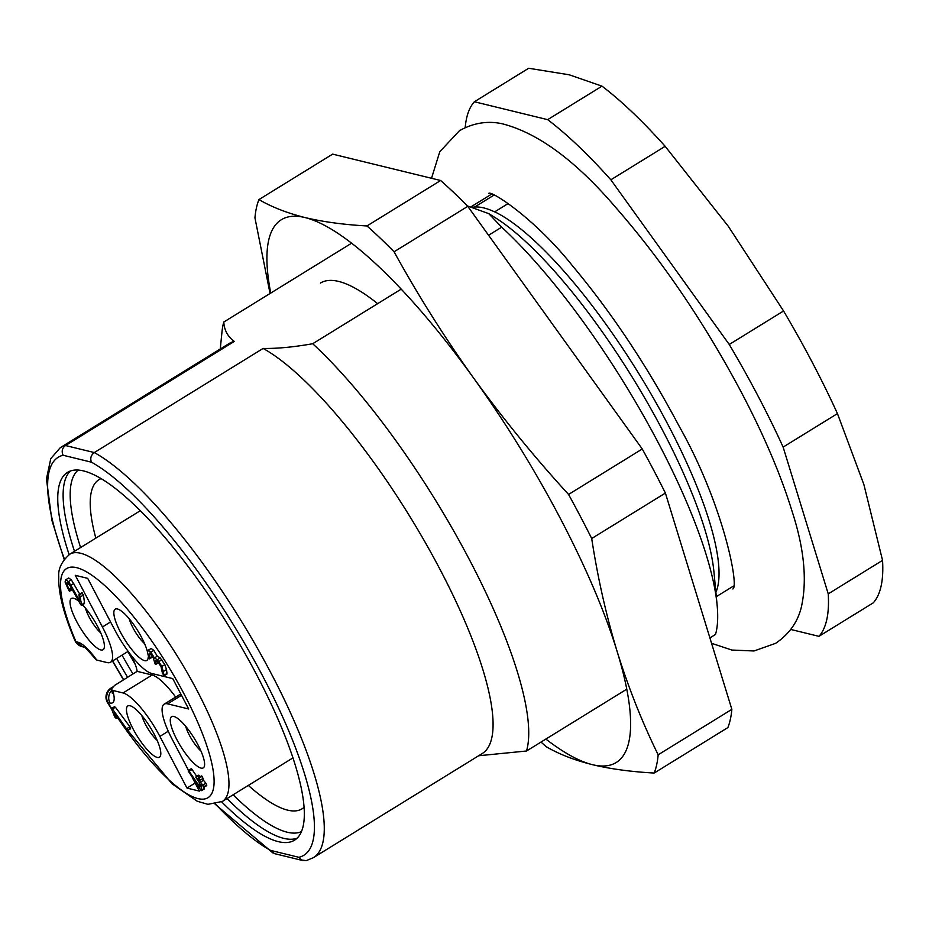 <?xml version="1.0" encoding="UTF-8"?>
<svg xmlns="http://www.w3.org/2000/svg" width="929" height="929" viewBox="0 0 929 929"><rect width="100%" height="100%" fill="white"/><g stroke="black" fill="none" stroke-linecap="round" stroke-linejoin="round"><path stroke-width="1.39" d="M270.06 293.494L254.941 217.827A354.286 92.668 58.3 0 1 258.936 199.584C271.814 207.086 287.212 213.089 305.142 217.583C323.35 221.903 343.951 224.702 366.955 225.956A354.286 92.668 58.3 0 1 394.082 251.794C417.992 295.213 444.48 337.262 473.523 377.929C502.844 418.433 534.523 457.265 568.56 494.449L642.253 448.986A354.286 92.668 -121.7 0 1 665.396 493.067L591.703 538.518C597.684 577.559 606.161 615.207 617.135 651.473A318.856 83.401 -121.7 0 0 473.523 377.929A318.856 83.401 -121.7 0 0 305.142 217.583A318.856 83.401 -121.7 0 0 270.745 293.065M568.56 494.449A354.286 92.668 58.3 0 1 591.703 538.518M366.955 225.956L440.648 180.505A354.286 92.668 -121.7 0 1 467.775 206.343L394.082 251.794M440.648 180.505L332.628 154.133L258.936 199.584M545.857 739.078A318.856 83.401 -121.7 0 0 592.365 764.66C574.436 760.166 559.037 754.174 546.159 746.672A354.286 92.668 58.3 0 1 541.026 742.062M665.396 493.067L731.855 709.35A354.286 92.668 -121.7 0 1 727.871 727.581L654.179 773.044C631.174 771.778 610.574 768.991 592.365 764.66A318.856 83.401 -121.7 0 0 617.135 651.473C628.387 687.565 642.067 722.007 658.162 754.801L731.855 709.35M467.775 206.343L642.253 448.986M320.424 283.066A244.455 63.938 58.3 0 1 377.662 303.667M658.162 754.801A354.286 92.668 58.3 0 1 654.179 773.044M473.082 207.155A230.287 60.234 58.3 0 1 474.789 206.958L494.007 195.102M69.129 554.636A216.12 56.53 58.3 0 1 67.538 472.338A216.12 56.53 58.3 0 1 229.115 626.599A216.12 56.53 58.3 0 1 294.458 840.222A216.12 56.53 58.3 0 1 221.625 801.866M127.587 677.241A216.12 56.53 58.3 0 1 116.659 658.452M508.268 203.474L494.727 211.835A230.287 60.234 58.3 0 1 650.741 393.501A230.287 60.234 58.3 0 1 715.899 592.365M474.789 206.958L474.684 207.016A230.287 60.234 58.3 0 1 494.634 211.893L494.727 211.835M569.233 74.796L528.682 68.258L474.382 101.76L547.68 119.655L601.992 86.153L569.233 74.796M882.55 560.373L863.9 484.59L837.447 413.602L783.135 447.104L828.238 593.875L882.55 560.373A318.856 83.401 -121.7 0 1 873.26 602.84L818.948 636.342L790.742 629.456M828.238 593.875A318.856 83.401 58.3 0 1 818.948 636.342M837.447 413.602A318.856 83.401 -121.7 0 0 783.565 310.983L728.266 226.246L665.164 146.317L610.852 179.808L729.253 344.485L783.565 310.983M729.253 344.485A318.856 83.401 58.3 0 1 783.135 447.104M665.164 146.317A318.856 83.401 -121.7 0 0 601.992 86.153M547.68 119.655A318.856 83.401 58.3 0 1 610.852 179.808M465.197 127.621A318.856 83.401 58.3 0 1 474.382 101.76M64.136 559.432L51.873 520.286L46.45 478.923L50.77 458.636L60.339 447.639L229.149 343.521A240.913 63.009 58.3 0 1 234.317 341.419L65.518 445.537C62.173 448.08 61.372 451.32 63.102 455.256A233.829 61.163 -121.7 0 0 64.415 559.072M60.339 447.639A240.913 63.009 58.3 0 1 65.518 445.537L94.305 452.562L263.104 348.445A240.913 63.009 58.3 0 1 435.051 560.082A240.913 63.009 58.3 0 1 482.105 753.616L313.294 857.734A240.913 63.009 58.3 0 0 266.251 664.2A240.913 63.009 58.3 0 0 94.305 452.562C90.949 455.105 89.997 458.311 91.46 462.189L63.102 455.256M263.104 348.445C277.19 348.665 293.715 347.098 312.701 343.73L401.235 289.116M488.561 235.258L501.695 227.164L488.689 213.6L467.368 205.936M351.65 243.166L223.796 322.026C224.203 330.12 227.71 336.588 234.317 341.419M488.712 213.577L495.517 217.85A235.606 61.628 -121.7 0 1 525.466 241.412A235.606 61.628 -121.7 0 1 713.948 571.974L717.107 604.942A269.259 70.43 -121.7 0 1 715.516 634.437L709.907 637.898M626.761 689.179L526.522 751.004L478.632 755.753M312.701 343.73A269.259 70.43 58.3 0 1 469.331 559.513A269.259 70.43 58.3 0 1 526.522 751.004M717.107 604.942A269.259 70.43 -121.7 0 0 501.695 227.164M220.254 349.014L222.019 331.572A269.259 70.43 58.3 0 1 223.796 322.026M95.826 538.146A193.383 50.584 58.3 0 1 98.985 479.654A193.383 50.584 58.3 0 1 101.168 478.563M303.98 807.371A193.383 50.584 58.3 0 1 302.03 808.845A193.383 50.584 58.3 0 1 248.345 785.411M274.519 853.635L270.536 850.372L298.906 857.304L301.611 860.01L306.187 860.649M155.979 660.589L155.817 663.898L155.131 663.956L152.971 657.047L149.569 653.029L149.662 658.347L148.988 658.406L147.525 652.437L148.257 650.288L150.881 652.135L154.353 657.941L157.303 659.706L161.936 666.418L164.085 675.36L162.482 673.467L160.996 666.499L157.558 661.715L155.793 660.658M152.519 656.141L148.988 658.406M158.174 662.435L155.131 663.956M161.936 666.418L164.839 664.618L166.477 669.542L166.999 673.56L163.423 675.418M151.172 648.5L147.932 650.393L151.172 648.5L153.796 650.346L157.256 656.141L160.206 657.906L164.839 664.618M149.139 654.33L150.51 653.482M166.999 673.56L166.326 673.618M154.353 657.941L157.256 656.141M152.565 656.548L151.903 656.606M195.856 777.445L198.934 780.209L198.678 778.212L199.34 778.154L200.536 782.102L203.869 786.886L200.803 784.111L201.581 790.138L200.699 789.929L188.227 771.012L189.156 771.291L199.805 786.933L199.189 782.218L195.856 777.445L199.433 775.576L200.397 776.702M188.227 771.012L191.827 769.166L196.774 776.412M204.334 787.072L204.496 788.349L200.908 790.196M200.536 782.102L203.451 780.302L205.855 783.147L206.784 785.098L203.207 786.944M198.678 778.212L202.255 776.365L203.451 780.302M198.771 775.645L199.433 775.576L198.771 775.645M189.156 771.291L192.071 769.502M191.142 769.212L191.827 769.166L191.142 769.212M204.496 788.349L203.823 788.396M206.784 785.098L206.11 785.156M200.281 780.105L203.184 778.316M201.581 776.423L202.255 776.365L201.581 776.423M114.65 716.793L111.852 709.721L111.585 708.676L112.479 709.024L127.691 730.38L114.267 713.124L116.079 718.105L114.65 716.793M117.368 717.304L115.184 717.745M111.585 708.676L112.479 709.024L115.393 707.224L129.886 726.768L130.594 728.58L127.691 730.38L126.797 730.02M115.904 717.293L116.903 716.677M130.594 728.58L129.7 728.22L130.594 728.58M67.097 582.529L66.667 583.842L69.617 590.705L68.943 590.751L65.065 581.949L65.796 579.801L68.421 581.647L70.859 585.305L79.789 601.179L78.965 594.932L79.65 594.885L81.624 604.86L80.486 604.233L70.093 585.758L66.934 582.599M78.965 594.932L82.553 593.085L81.88 593.132L83.482 595.024L84.539 603.072L80.951 604.918M68.7 578.001L65.471 579.893L68.7 578.001L71.336 579.847L79.685 594.037M72.032 589.207L68.943 590.751M84.539 603.072L83.865 603.13M70.859 585.305L73.774 583.505M69.106 589.381L71.347 587.999M66.667 583.842L68.038 582.994M148.21 657.082A30.111 7.873 58.3 0 1 148.071 658.382A30.111 7.873 58.3 0 1 124.335 638.966A30.111 7.873 58.3 0 1 117.635 609.029A30.111 7.873 58.3 0 1 141.568 637.399A30.111 7.873 58.3 0 1 147.479 651.903M129.224 618.772A19.486 5.098 -121.7 0 0 144.576 643.646M82.495 604.791A30.111 7.873 58.3 0 1 97.766 626.703A30.111 7.873 58.3 0 1 104.269 647.687A30.111 7.873 58.3 0 1 80.533 628.271A30.111 7.873 58.3 0 1 73.832 598.334A30.111 7.873 58.3 0 1 78.872 601.365M85.422 608.077A19.486 5.098 -121.7 0 0 100.762 632.951M154.179 734.165A30.111 7.873 58.3 0 1 160.682 755.138A30.111 7.873 58.3 0 1 136.946 735.722A30.111 7.873 58.3 0 1 130.246 705.796A30.111 7.873 58.3 0 1 154.179 734.165M141.835 715.539A19.486 5.098 -121.7 0 0 157.187 740.413M197.982 744.861A30.111 7.873 58.3 0 1 204.485 765.833A30.111 7.873 58.3 0 1 180.749 746.417A30.111 7.873 58.3 0 1 174.048 716.491A30.111 7.873 58.3 0 1 197.982 744.861M185.649 726.234A19.486 5.098 -121.7 0 0 200.989 751.108M168.265 731.228L159.869 736.407A46.055 12.042 -121.7 0 0 123.023 692.964L112.688 690.433A35.395 9.255 58.3 0 1 109.947 703.021L107.88 702.51A134.624 35.209 -121.7 0 0 111.631 708.49M123.023 692.964L152.124 675.011A46.055 12.042 58.3 0 1 175.662 697.087M74.97 640.627A10.625 5.144 -23 0 0 75.957 641.718L78.036 642.229A35.395 9.255 58.3 0 1 96.732 660.043L107.067 662.563A46.055 12.042 -121.7 0 0 110.493 662.249A46.055 12.042 -121.7 0 0 102.422 626.982L75.295 575.318L87.686 578.337L114.813 630.013A46.055 12.042 -121.7 0 0 151.671 673.455L172.736 678.6L188.692 708.99L167.626 703.845A46.055 12.042 -121.7 0 0 164.189 704.159A46.055 12.042 -121.7 0 0 172.26 739.426L188.517 770.396M152.124 675.011L137.132 671.353L114.615 685.405L111.84 688.517L111.735 689.782L112.688 690.433M96.732 660.043L95.896 659.578M192.303 777.596L199.387 791.102L186.996 788.071L195.16 783.042M159.869 736.407L186.996 788.071M137.132 671.353A24.769 6.48 -121.7 0 0 131.767 656.815L131.744 656.757A24.769 6.48 -121.7 0 0 130.594 654.655M298.906 857.304A233.829 61.163 -121.7 0 0 262.779 676.242A233.829 61.163 -121.7 0 0 91.46 462.189M112.664 660.914A233.829 61.163 -121.7 0 0 123.638 679.68M215.54 804.096A233.829 61.163 -121.7 0 0 270.536 850.372M74.494 551.303A216.12 56.53 58.3 0 1 70.407 470.968M296.966 838.272A216.12 56.53 58.3 0 1 227.001 798.568M132.952 673.931A216.12 56.53 58.3 0 1 122.024 655.142M78.291 470.016A212.567 55.601 -121.7 0 0 80.602 547.541M127.865 651.543A212.567 55.601 -121.7 0 0 135.181 664.258M233.121 794.794A212.567 55.601 -121.7 0 0 301.356 831.664M155.549 661.889L156.92 661.053M163.562 671.342L166.477 669.542M158.894 661.587L161.809 659.787M157.303 659.706L160.206 657.906M150.881 652.135L153.796 650.346M202.94 784.935L205.855 783.147M126.971 728.557L129.886 726.768M80.579 596.824L83.482 595.024M68.421 581.647L71.336 579.847M181.492 695.298L167.626 703.845M102.422 626.982L110.586 621.954M111.817 690.189A10.625 9.917 103.7 0 0 109.947 703.021M112.316 687.704L111.817 688.006A10.625 9.917 103.7 0 0 107.88 702.51M107.265 702.185A10.625 10.625 0 0 1 111.027 688.075A10.625 2.775 -121.7 0 1 111.817 688.006L112.072 688.064M78.036 642.229A10.625 9.917 103.7 0 0 83.924 647.083M117.681 717.734A134.624 35.209 -121.7 0 0 214.042 778.792A134.624 35.209 -121.7 0 0 111.515 591.982A134.624 35.209 -121.7 0 0 75.957 641.718A10.625 9.917 103.7 0 0 82.17 646.665L83.947 647.095M74.912 640.499C63.613 613.999 58.225 592.737 58.748 576.688C58.062 568.85 61.755 561.348 69.814 554.195A145.261 37.996 58.3 0 1 178.414 657.871A145.261 37.996 58.3 0 1 222.333 801.448L207.922 804.328L197.262 801.251L172.132 783.867L117.17 717.641M471.2 206.702L491.592 194.126M716.305 596.662L733.387 586.129M303.156 860.626L274.566 853.646M273.045 853.043L215.098 804.177M123.429 679.807L112.455 661.042M306.21 860.637L313.294 857.734M158.662 662.609L155.758 664.409M166.941 674.071L164.027 675.859M152.519 657.058L149.604 658.858M198.829 775.146L195.926 776.934M191.211 768.736L188.297 770.524M204.438 788.849L201.535 790.649M206.726 785.597L203.811 787.397M201.651 775.924L198.736 777.724M117.472 717.455L115.962 718.384M130.478 728.859L127.563 730.647M114.615 706.609L111.701 708.397M84.481 603.571L81.566 605.371M81.949 592.644L79.035 594.444M72.474 589.416L69.559 591.216M180.783 693.928L164.189 704.159M128.132 651.38L110.493 662.249M111.631 689.446L112.293 693.173M111.027 688.075L113.024 686.845M84.249 647.165L83.842 647.048C83.598 645.655 87.64 649.859 95.954 659.66M75.214 641.149A10.625 10.625 0 0 0 82.17 646.665M111.689 709.257L107.567 702.719M222.333 801.448L292.879 757.936M69.814 554.195L140.36 510.671M732.853 588.963C739.345 586.733 723.447 504.482 679.122 426.156C647.269 366.154 611.712 312.667 572.415 265.717C534.07 217.595 490.976 190.422 488.828 193.337M711.568 643.298L731.866 650.045L754.011 650.974L775.657 643.309C789.139 634.147 797.709 622.105 801.344 607.171C807.336 580.37 804.189 548.226 791.903 510.753C780.813 474.882 764.137 435.701 741.853 393.222C704.681 323.187 662.946 261.606 616.635 208.502C576.294 161.1 538.065 132.824 501.927 123.696C487.365 120.631 473.209 122.965 459.46 130.699L439.777 151.729L431.532 178.275"/></g></svg>
